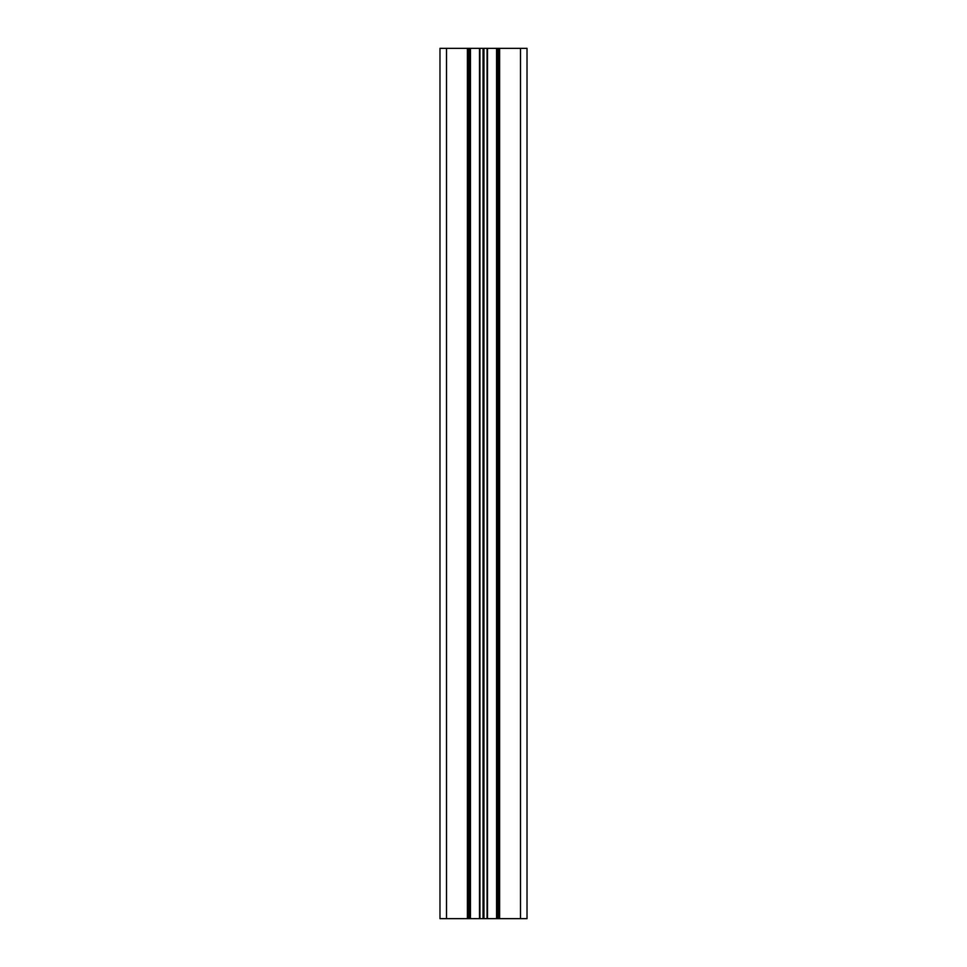 <?xml version="1.0" encoding="UTF-8"?>
<svg xmlns="http://www.w3.org/2000/svg" width="967" height="967" viewBox="0 0 967 967"><rect width="100%" height="100%" fill="white"/><g stroke="black" fill="none" stroke-linecap="round" stroke-linejoin="round"><path stroke-width="1.45" d="M498.73 918.65L498.73 48.35L527.015 48.35L527.015 918.65L439.985 918.65L439.985 48.35L439.985 918.65L439.985 48.35L446.512 48.35L446.512 918.65M498.73 48.35L496.555 48.35L496.555 918.65L496.555 48.35L470.445 48.35L470.445 918.65L470.445 48.35L468.27 48.35L468.27 918.65L468.27 48.35L446.512 48.35M520.488 48.35L520.488 918.65M499.601 48.35L499.601 918.65M497.86 48.35L497.86 918.65M497.425 48.35L497.425 918.65M496.555 48.35L496.555 918.65M487.501 48.35L487.501 918.65M487.066 48.35L487.066 918.65M483.935 48.35L483.935 918.65M483.065 48.35L483.065 918.65M479.934 48.35L479.934 918.65M479.499 48.35L479.499 918.65M470.445 48.35L470.445 918.65M469.575 48.35L469.575 918.65M469.14 48.35L469.14 918.65M468.27 48.35L468.27 918.65M467.399 918.65L467.399 48.35"/></g></svg>
